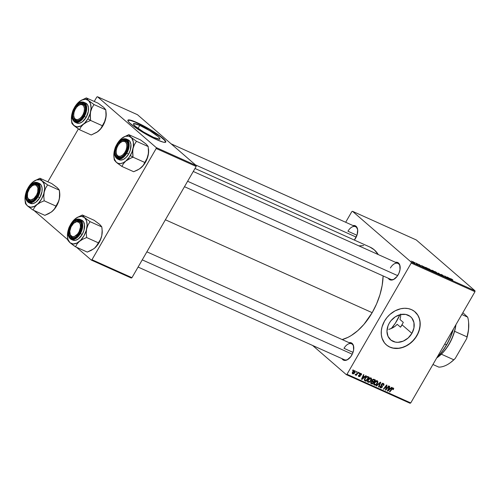 <?xml version="1.0" encoding="UTF-8"?>
<svg xmlns="http://www.w3.org/2000/svg" width="500" height="500" viewBox="0 0 500 500"><rect width="100%" height="100%" fill="white"/><g stroke="black" fill="none" stroke-linecap="round" stroke-linejoin="round"><path stroke-width="0.75" d="M411.912 333.356A15.275 12.231 -49.1 0 1 390.588 339.819A15.275 12.231 -49.1 0 1 389.263 323.181L390.95 320.725L395.369 316.762L400.581 314.556L405.794 314.431L410.213 316.419L411.906 318.119L413.938 322.606L413.944 327.956L411.912 333.356L408.156 337.981L403.244 341.131L397.931 342.319L395.375 342.106L390.956 340.125L388.006 336.331L386.969 331.319L388 325.838L389.263 323.181A15.275 12.231 -49.1 0 1 410.581 316.725A15.275 12.231 -49.1 0 1 411.912 333.356L402.144 324.9L411.912 333.356M400.513 327.194L402.144 324.9L400.513 327.194L397.2 324.331L395.131 326.287L397.2 324.331L400.513 327.194A43.725 25.469 114.2 0 0 401.944 324.812L400.513 327.194M392.731 327.837L395.131 326.287L390.125 328.956L392.731 327.837M388.762 329.356L390.125 328.956L388.762 329.356M387.062 329.7L387.381 329.65L387.062 329.7M386.344 344.856A21.862 17.506 130.9 0 0 416.794 335.55L416.925 335.669A21.862 17.506 -49.1 0 1 386.406 344.913A21.862 17.506 -49.1 0 1 384.506 321.1L382.062 326.856L381.319 330.8L381.319 334.65L382.069 338.256L384.513 342.919L386.938 345.35L389.894 347.131L393.263 348.194L396.919 348.488L400.725 348.019L406.381 345.906L409.913 343.644L414.506 339.181L416.925 335.669L418.725 331.869L419.831 327.938L420.112 322.119L419.369 318.512L417.9 315.287L414.494 311.419L411.538 309.637L408.169 308.575L404.513 308.281L400.712 308.75L395.056 310.863L389.881 314.481L386.931 317.587L384.506 321.1A21.862 17.506 -49.1 0 1 415.025 311.856A21.862 17.506 -49.1 0 1 416.925 335.669L416.794 335.55A21.862 17.506 130.9 0 0 414.956 311.8M353.025 225.569A9.475 5.519 114.2 0 1 357.694 230.006A9.475 5.519 114.2 0 1 355.669 238.125A9.475 5.519 114.2 0 1 354.344 240.062L357.137 234.737L357.663 229.725L356.069 226.287L355.144 225.719L352.894 225.594M395.469 262.306A9.475 5.519 114.2 0 1 400.138 266.75A9.475 5.519 114.2 0 1 398.113 274.869A9.475 5.519 114.2 0 1 394.719 278.8A9.475 5.519 114.2 0 1 388.3 278.263L390.056 279.844L391.131 280.081L393.537 279.525L397.113 276.381L398.944 273.212L399.994 269.731L399.794 265.069L398.512 263.031L396.512 262.225L395.337 262.337M349.075 342.669A9.475 5.519 114.2 0 1 353.738 347.106A9.475 5.519 114.2 0 1 351.719 355.225A9.475 5.519 114.2 0 1 348.325 359.162A9.475 5.519 114.2 0 1 341.906 358.619L343.663 360.206L345.913 360.331L347.144 359.881L350.719 356.737L352.55 353.569L353.6 350.087L353.4 345.431L352.863 344.269L351.188 342.819L348.944 342.694M344.006 348.325L353.013 352.375L344.006 348.325A8.744 5.094 114.2 0 1 351.55 343.781A8.744 5.094 114.2 0 1 353.762 347.406A8.744 5.094 -65.8 0 0 349.906 343.525A8.744 5.094 -65.8 0 0 344.006 348.325M348.562 358.975A8.744 5.094 114.2 0 1 344.381 359.731L138.088 267.056M394.956 278.619A8.744 5.094 114.2 0 1 390.775 279.375M347.956 231.225L356.962 235.275L347.956 231.225A8.744 5.094 114.2 0 1 355.5 226.681A8.744 5.094 114.2 0 1 357.719 230.306A8.744 5.094 -65.8 0 0 353.862 226.425A8.744 5.094 -65.8 0 0 347.956 231.225M165.387 219.775L372.175 312.675A50.281 29.288 -65.8 0 0 383.119 275.931L382.169 285.4L379.969 294.675L376.594 303.888L372.175 312.675L165.387 219.775M369.981 247.087L374.294 249.844L378.306 254.6A50.281 29.288 -65.8 0 0 370.006 247.1L195.006 168.481M139.775 125.4L138.05 128.394L139.775 125.4L149.812 130.75L158.019 136.475L159.806 138.381L159.594 139.219L153.613 137.375A15.275 2.138 -150 0 1 139.744 129.569A15.275 2.138 -150 0 1 133.469 123.75A15.275 2.138 -150 0 1 139.775 125.4A15.275 2.138 -150 0 1 153.65 133.206A15.275 2.138 -150 0 1 159.919 139.025A15.275 2.138 -150 0 1 153.613 137.375L143.575 132.025L135.369 126.3L133.581 124.394L133.794 123.556L139.775 125.4M165.675 142.181A21.862 3.056 30 0 0 156.263 133.731A21.862 3.056 30 0 0 136.794 122.819L136.938 122.569A21.862 3.056 -150 0 1 156.794 133.737A21.862 3.056 -150 0 1 165.769 142.069A21.862 3.056 -150 0 1 156.738 139.706L146.062 134.219L137.213 128.756L129.738 123.05L128.075 121.131L128.025 120.069L131.488 120.431L138.575 123.319L147.613 128.056L156.469 133.519L163.05 138.419L165.225 140.594L165.819 141.956L165.3 142.35L163.212 142.131L156.738 139.706A21.862 3.056 -150 0 1 136.888 128.537A21.862 3.056 -150 0 1 127.906 120.206A21.862 3.056 -150 0 1 136.938 122.569L136.794 122.819A21.862 3.056 30 0 0 127.856 120.344M346.306 374.631L410.062 403.269L410.75 402.931L346.994 374.288L411.213 263.062L474.969 291.706L410.75 402.931L474.969 291.706L475 290.794L416.256 239.938L352.5 211.3L411.244 262.15L475 290.794L416.256 239.938L352.5 211.3L351.806 211.637L345.675 222.262L351.806 211.637L352.5 211.3L411.244 262.15L411.213 263.062L411.244 262.15L475 290.794L474.969 291.706L411.213 263.062L346.994 374.288L410.75 402.931L410.062 403.269L346.306 374.631L346.994 374.288L346.306 374.631L312.606 345.456L346.306 374.631M428.694 269.3L428.263 268.663L429.475 269.113L431.8 270.981L429.119 269.644L431.812 270.963L429 268.881C428.056 268.519 427.95 268.663 428.694 269.3C427.95 268.663 428.056 268.519 429 268.881M424.031 266.919L424.844 267.987L424.363 267.769L421.531 265.538L424.031 266.919L421.531 265.538L424.363 267.769L424.844 267.987L424.031 266.919M451.331 278.913L452.794 279.869L451.331 279.075L452.675 280.487L450.869 278.788L452.281 280.312L451.575 279.131L452.619 279.7L451.056 279.056M440.85 274.488L442.469 275.019L443.312 275.631L441.219 274.644L444.05 276.556L441.825 275.406L443.612 276.25L440.962 274.581L443.312 275.631L440.85 274.488L441.356 274.431M438.975 274.337L438.319 273.075L441.706 275.562L438.837 273.45L439.4 274.525L438.975 274.337L439.4 274.525L438.837 273.45L441.706 275.562L438.319 273.075L438.975 274.337M438.088 273.806L435.288 271.7C434.344 271.344 434.237 271.488 434.981 272.125L434.55 271.488L435.931 272.025L438.056 273.819L435.075 272.206L438.1 273.788M411.262 261.062L411.662 261.244L411.262 261.062M431.587 270.35L433.469 270.9L435.144 272.613L432.756 271.375L431.587 270.35L435.144 272.613L433.469 270.9L431.956 270.219M449.913 278.55L450.725 279.613L450.25 279.4L447.419 277.169L449.913 278.55L447.419 277.169L450.25 279.4L450.725 279.613L449.913 278.55M447.638 277.85L447.031 276.988L448.694 278.7L445.238 276.331L446.269 277.613L444.6 275.9L448.062 278.269L444.6 275.9L446.269 277.613L445.238 276.331L448.694 278.7L447.031 276.988L447.638 277.85M418.994 264.381L420.962 265.938L418.556 264.387M425.513 267.35L425.337 267.656L425.513 267.35L427.188 268.075L428.856 269.788L425.469 267.794L425.15 267.337L425.513 267.35L425.65 267.956L428.856 269.788L427.188 268.075L425.513 267.35L425.65 267.956M412.669 261.975L412.319 261.469L413.3 261.85L414.875 263.156L412.969 262.213L414.288 262.994L414.462 262.625L412.856 261.625L412.669 261.975L412.856 261.625M414.9 262.694L415.3 262.875L414.9 262.694M416.644 263.619L417.788 264.556L416.556 263.988L416.925 264L416.644 263.619L416.556 263.988L417.788 264.556L416.575 263.306L416.175 263.131L416.7 263.962M417.55 263.888L417.95 264.069L417.55 263.888M359.281 372.725L358.831 373.306L359.231 373.488L359.675 372.9L359.281 372.725L358.831 373.306L359.231 373.488L359.675 372.9L359.281 372.725M356.631 371.531L356.175 372.119L356.581 372.3L357.019 371.712L356.631 371.531L356.175 372.119L356.581 372.3L357.019 371.712L356.631 371.531M371.031 377.931L369.719 378.006L368.35 379.1L367.488 380.819L367.825 382.094L369.219 382.281L370.913 380.913L371.662 379.075L371.031 377.931C369.75 377.738 368.713 378.338 367.919 379.731L368.1 382.269L369.6 382.113L371.238 380.406L371.294 378.1M365.831 375.669L364.681 376.65L363.338 376.05L363.9 374.8L363.5 374.625L361.494 379.231L361.975 379.444L366.256 375.863L365.831 375.669L364.681 376.65L363.169 376.2L363.9 374.8L363.5 374.625L361.494 379.231L361.975 379.444L366.256 375.863L365.831 375.669M373.925 379.306L372.9 379.369L372.131 380.05L372.013 381.269L370.725 382.425L370.931 383.425L372.275 384.075L375.444 379.988L373.925 379.306L372.05 380.175L372.013 381.269L370.875 382.106L370.825 383.331L372.275 384.075L375.444 379.988L373.925 379.306M380.288 382.163L376.112 385.794L376.531 385.988L380.112 382.875L378.444 386.844L378.844 387.025L380.788 382.388L380.288 382.163L376.112 385.794L376.531 385.988L380.112 382.875L378.444 386.844L378.844 387.025L380.788 382.388L380.288 382.163M393.044 388.469L392.531 388.019L393.044 388.469L392.887 389.544L393.319 389.663L393.006 389.387L393.319 389.663L393.744 388.319L392.475 388.05L389.412 391.769L389.812 391.95L392.625 388.481L393.194 388.581L392.887 389.544L393.319 389.663L393.363 387.969L391.731 388.775L392.056 389.056L393.15 388.531L392.544 388.013M388.6 385.9L385.931 389.369L386.981 385.169L386.569 384.988L383.406 389.069L383.8 389.25L386.475 385.775L385.412 389.975L385.825 390.156L389 386.075L388.6 385.9L385.931 389.369L386.981 385.169L386.569 384.988L383.406 389.069L383.8 389.25L386.475 385.775L385.412 389.975L385.825 390.156L389 386.075L388.6 385.9M391.719 387.3L390.562 388.281L389.219 387.681L389.781 386.431L389.387 386.25L387.381 390.856L387.863 391.075L392.144 387.488L391.719 387.3L390.562 388.281L389.05 387.831L389.781 386.431L389.387 386.25L387.381 390.856L387.863 391.075L392.144 387.488L391.719 387.3M380.825 387.344L380.619 386.119L380.2 385.988L380.519 387.844L380.025 387.419L380.519 387.844L382.25 387.163L381.906 386.869L382.25 387.163L382.356 386.006L381.213 385.019L382.356 386.006L381.244 384.769L382.062 385.475L381.35 384.45L381.756 384.8L381.556 384.094L383.069 383.981L382.425 383.425L383.706 385.494L383.387 383.488L382.35 383.45L381.631 383.981L381.219 385.181L381.838 387.013L380.694 387.269L380.619 386.119L380.2 385.988L379.906 386.881L380.312 387.731L381.206 387.95L382.425 386.719L381.875 384.369L383.169 384.031L383.556 384.619L383.281 385.369L383.706 385.494L384.062 384.288L383.625 383.612L381.463 384.237L381.838 387.013L380.825 387.344L379.938 386.619M377.319 380.756L376.006 380.831L374.637 381.925L373.775 383.638L374.113 384.919L375.506 385.106L377.2 383.738L377.944 381.994L377.319 380.756C376.037 380.562 375 381.163 374.206 382.556L374.387 385.094L375.887 384.938L377.525 383.231L377.581 380.925M359.144 376.244L358.556 375.262L358.894 376.631L358.462 376.25L358.894 376.631L360.244 376.094L360.106 374.869L359.438 374.288L360.106 374.869L359.656 373.806L360.781 373.825L360.262 373.375L361.312 374.994L360.975 374.706L361.312 374.994L361.575 374.219L361.206 373.537L360.25 373.381L359.569 373.944L359.675 376.15L359.044 376.188L358.981 375.381L358.506 375.363L358.656 376.488L359.831 376.544L360.394 375.656L360.05 373.981L360.913 373.906L360.887 374.875L361.344 374.938L361.025 373.438L359.569 373.944L359.806 375.988L359.144 376.244L358.406 375.637M368.031 376.656L366.594 376.656L365.256 377.731L364.331 379.562L364.644 380.594L365.988 381.25L369.156 377.163L367.369 376.488L364.762 378.444L364.594 380.55L365.988 381.25L369.156 377.163L368.031 376.656M354.894 370.681L353.837 370.769L352.738 371.769L352.231 372.844L352.581 373.787L353.356 373.906L354.356 373.319L355.375 371.388L354.894 370.681L352.531 372.094L352.681 373.837L355.094 372.369L355.1 370.812M358.144 372.212L356.519 374.169L355.513 374.338L355.206 374.963L356.325 374.575L355.844 375.188L356.244 375.369L358.544 372.394L358.144 372.212L357.212 373.394L355.069 374.769L356.325 374.575L355.844 375.188L356.244 375.369L358.544 372.394L358.144 372.212M352.994 369.9L352.544 370.487L352.944 370.662L353.387 370.075L352.994 369.9L352.544 370.487L352.944 370.662L353.387 370.075L352.994 369.9M403.3 322.362L399.994 319.5L400.619 316.781L399.994 319.5L403.3 322.362A43.725 25.469 114.2 0 1 401.944 324.812L403.3 322.362M400.719 314.012L400.619 316.781L400.719 314.012M91.281 260.062L131.263 278.025L131.956 277.681L91.975 259.719L156.188 148.494L196.169 166.456L131.956 277.681L196.169 166.456L196.2 165.544L137.456 114.694L97.475 96.731L156.219 147.581L196.2 165.544L137.456 114.694L97.475 96.731L96.781 97.069L94.244 101.463L96.781 97.069L97.475 96.731L156.219 147.581L156.188 148.494L156.219 147.581L196.2 165.544L196.169 166.456L156.188 148.494L91.975 259.719L131.956 277.681L131.263 278.025L91.281 260.062L91.975 259.719L91.281 260.062L76.431 247.206L91.281 260.062M33.988 210.463L67.794 239.731L33.988 210.463M47.85 181.819L78.381 128.944L47.85 181.819M165.675 142.206L164.525 140.2L160.662 136.856L149.325 129.381L135.25 122.144L130.319 120.394L127.881 120.319M342.169 339.562A50.281 29.288 -65.8 0 0 372.175 312.675L363.969 324.344L357.75 330.675L351.213 335.556L347.9 337.388L342.169 339.562M358.888 245.875L363.688 245.588M400.156 267.044A8.744 5.094 -65.8 0 0 396.306 263.169A8.744 5.094 -65.8 0 0 390.4 267.969A8.744 5.094 114.2 0 1 397.944 263.419A8.744 5.094 114.2 0 1 400.156 267.05M386.806 345.238L389.762 347.019L393.131 348.075L398.681 348.237L402.5 347.381L406.25 345.794L409.781 343.531L412.956 340.681L415.656 337.356L417.775 333.681L419.237 329.8L419.981 325.856L419.981 322.006L419.231 318.4L417.769 315.169L415.65 312.444M385.444 389.831L385.825 390.156L385.444 389.831M386.163 385.506L386.475 385.775L386.163 385.506M385.337 386.575L385.669 386.863L385.337 386.575M383.481 388.969L383.8 389.25L383.481 388.969M385.938 387.706L386.319 388.038L385.938 387.706M385.619 389.094L385.931 389.369L385.619 389.094M387.444 390.712L387.863 391.075L387.444 390.712M388.894 387.394L389.219 387.681L388.894 387.394M390.056 388.694L387.95 390.513L387.65 390.25L387.95 390.513L388.481 389.375L388.15 389.087L388.481 389.375L388.981 388.212L388.656 387.931L390.056 388.694L388.8 387.606L390.056 388.694L387.95 390.513L388.981 388.212L390.056 388.694M389.812 391.95L392.056 389.056L391.731 388.775L389.412 391.769L389.812 391.95M383.744 383.706L383.387 383.488M383.069 383.981L383.556 384.681M382.663 383.756L382.744 383.144M378.494 386.725L378.844 387.025L378.494 386.725M379.794 382.594L380.112 382.875L379.794 382.594M378.95 383.325L379.281 383.619L378.95 383.325M376.213 385.706L376.531 385.988L376.213 385.706M377.194 382.944L377.525 383.231L377.194 382.944M375.481 384.588L375.887 384.938L375.481 384.588M373.919 384.688L374.387 385.094L373.919 384.688M373.413 384.05L374.188 383.963M377.144 383.031L375.775 384.462L374.363 384.281L374.237 382.494L374.569 382.781L376.994 381.256L376.362 380.706L377.375 381.662L377.275 382.788L375.988 384.338L374.694 384.588L374.569 382.781L375.625 381.581L376.994 381.256L377.144 383.031M371.081 382.769L372.275 384.075L370.65 382.794L371.081 382.769M370.694 383.106L371.306 383.638L370.694 383.106M370.825 383.331L371.306 383.638M371.575 383.113L370.956 381.981L371.281 382.262L371.85 381.75L371.494 381.438L373.231 382.144L372.25 383.419L371.575 383.113L371.281 382.262L371.85 381.75L373.231 382.144L371.912 381L373.231 382.144L372.25 383.419L370.712 382.456M372.769 381.287L372.113 380.081L372.438 380.363L373.537 379.8L372.987 379.325L374.675 380.281L373.606 381.662L372.769 381.287L372.438 380.363L373.537 379.8L374.675 380.281L373.438 379.219L374.675 380.281L373.606 381.662L371.881 380.6M360.781 373.825L360.288 373.369M361.556 379.081L361.975 379.444L361.556 379.081M363.006 375.763L363.338 376.05L363.006 375.763M364.169 377.069L362.069 378.881L361.763 378.619L362.069 378.881L362.594 377.75L362.269 377.463L362.594 377.75L363.094 376.587L362.769 376.306L364.169 377.069L362.912 375.981L364.169 377.069L362.069 378.881L363.094 376.587L364.169 377.069M364.8 379.931L365.988 381.25L364.319 379.95L364.8 379.931M364.4 380.269L365.044 380.825L364.4 380.269M364.594 380.55L365.044 380.825M368.387 377.463L365.962 380.594L364.338 379.519L364.938 380.037L364.812 378.363L365.144 378.644C365.863 377.35 366.775 376.875 367.881 377.231L367.05 376.512L368.387 377.463L367.262 376.488L368.387 377.463L365.962 380.594L365.387 380.337L364.837 379.363L365.944 377.631L367.094 377.044L368.387 377.463M370.906 380.119L371.238 380.406L370.906 380.119M369.2 381.763L369.6 382.113L369.2 381.763M367.631 381.863L368.1 382.269L367.631 381.863M367.125 381.225L367.9 381.138M368.406 381.763L367.95 379.675L368.281 379.956L369.338 378.756L370.706 378.431L370.075 377.881L370.9 378.556L370.988 379.963L369.7 381.512L368.406 381.763L368.281 379.956L370.706 378.431L370.856 380.213L369.487 381.637L368.406 381.763L367.463 380.988M370.706 378.431L370.112 377.875M354.656 371.075L354.519 372.494L352.925 373.45L352.925 372.275L354.031 371.15L354.781 371.156L355.094 372.369L354.762 372.081L352.825 373.381L352.594 371.987L352.925 372.275L354.656 371.075L354.162 370.65L354.762 371.144L354.181 370.644M352.331 373.537L352.681 373.837L352.331 373.537M352.231 372.85L352.75 373.3M356.256 372.019L356.581 372.3L356.256 372.019M355.919 375.087L356.244 375.369L355.919 375.087M358.906 373.206L359.231 373.488L358.906 373.206M352.619 370.387L352.944 370.662L352.619 370.387M374.694 384.588L373.75 383.812M376.994 381.256L376.4 380.694M365.387 380.337L364.938 380.037M352.925 373.45L352.231 372.869M432.825 271.262L434.55 272.231L432.819 271.219M431.987 270.538L433.831 271.5L433.269 270.919L433.781 271.588L432.156 270.425M435.288 271.7L435.288 271.7C434.344 271.344 434.237 271.488 434.981 272.125M437.506 273.681L437.181 272.962L437.5 273.681L435.344 272.419L435.531 271.925L437.181 272.962L435.325 271.837L434.988 271.844L435.4 272.325L435.531 271.925M438.619 273.65L438.819 273.3L438.619 273.65M441.219 274.644L441.6 274.65M442.944 275.663L442.256 275.387L443.188 276.131L441.625 275.238L443.45 276.356L443.894 276.3L442.944 275.663M443.45 276.356L443.894 276.3M443.512 276.137L443.188 276.131M449.988 278.725L450.175 278.406L449.988 278.725M449.969 278.688L450.244 279.394L448.844 278.294L449.969 278.688L448.894 278.206L450.288 279.312L449.969 278.688M424.1 267.1L424.288 266.775L424.1 267.1M424.081 267.056L424.356 267.762L422.962 266.663L424.081 267.056L423.013 266.575L424.406 267.681L424.081 267.056M426.056 268.144L428.263 269.413L426.981 268.1L428.212 269.5L426.056 268.144C425.356 267.544 425.494 267.456 426.475 267.869L425.644 267.594L426.056 268.144C425.356 267.544 425.494 267.456 426.475 267.869M431.219 270.863L430.894 270.138L431.213 270.856L429.056 269.594L429.244 269.1L430.894 270.138L428.981 268.994L429.113 269.5L429.244 269.1M414.288 262.994L414.462 262.625M414.094 262.475L414.062 262.887L413.013 262.244L413.062 261.806L414.45 262.875L413.062 261.806M413.062 262.15L414.1 262.819M435.4 272.325L437.6 273.512M429.113 269.5L431.325 270.675M446.469 344.812L446.675 344.775A42.994 25.044 -65.8 0 0 453.475 328.938L450.456 337.256L446.675 344.775L442.15 351.637L436.75 357.9A42.994 25.044 -65.8 0 0 446.675 344.775L446.469 344.812A43.725 25.469 -65.8 0 0 453.131 329.525A43.725 25.469 114.2 0 1 446.469 344.812L444.75 344.044L446.469 344.812A43.725 25.469 114.2 0 1 436.919 357.612A43.725 25.469 -65.8 0 0 446.469 344.812M396.994 320.531A32.794 19.1 114.2 0 1 391.325 328.5L395.331 323.225L399.913 314.719A32.794 19.1 114.2 0 1 396.994 320.531M132.725 150.625L133.05 148.481A14.669 8.544 114.2 0 1 130.312 155.538L133.019 157.188L132.637 152.8L133.05 148.481L134.4 144.613L136.444 141.287L148.212 146.575L148.506 153.131L146.831 159.15L144.781 162.469L133.019 157.188L132.725 150.625M116.194 152.831A8.744 5.094 -65.8 0 0 122.644 156.281A8.744 5.094 114.2 0 1 118.462 157.037A8.744 5.094 114.2 0 1 116.194 152.831A8.744 5.094 -65.8 0 0 116.219 153.131A8.744 5.094 -65.8 0 0 122.644 156.281A8.744 5.094 114.2 0 1 118.462 157.037A8.744 5.094 114.2 0 1 116.194 152.831M117.219 145.106L117.95 145.55L117.219 145.106L118.212 143.594L121.788 140.45L124.2 139.894L126.194 140.694L127.481 142.738L127.856 145.7L127.263 149.144L125.794 152.531A9.475 5.519 114.2 0 1 122.406 156.469A9.475 5.519 114.2 0 1 115.756 155.488A9.475 5.519 114.2 0 1 117.219 145.106A9.475 5.519 114.2 0 1 123.731 139.894A9.475 5.519 114.2 0 1 127.819 144.412A9.475 5.519 114.2 0 1 125.794 152.531L123.675 155.356L121.225 157.188L118.812 157.744L116.819 156.944L115.531 154.9L115.156 151.938L115.75 148.494L117.219 145.106M119.325 159.819L120.562 160.087L123.344 159.45L126.169 157.338L128.619 154.075L126.781 153.25L129.119 146.062L126.312 138.994A10.931 6.369 114.2 0 1 126.781 153.25L128.619 154.075A10.931 6.369 -65.8 0 0 128.144 139.819L126.312 138.994C122.894 137.975 119.694 139.856 116.7 144.631L116.756 144.706C118.938 140.219 122.256 138.588 126.7 139.819C129.131 144.544 128.988 148.912 126.256 152.931L126.781 153.25A10.931 6.369 114.2 0 1 117.35 158.938L123.038 157.662L126.781 153.25L126.256 152.931L128.344 147.238L128.469 143.625L127.531 140.794L126.7 139.819L124.488 138.931L123.188 139.05L120.444 140.4L117.856 143.031L115.125 148.463L114.544 154.012L115.481 156.844L117.338 158.444L119.825 158.588L123.906 156.062L126.256 152.931C124.075 157.419 120.756 159.05 116.312 157.819C113.881 153.094 114.025 148.725 116.756 144.706L116.7 144.631C113.394 151.369 113.606 156.137 117.35 158.938L119.188 159.762A10.931 6.369 -65.8 0 0 128.619 154.075L130.312 150.162L130.919 144.375L129.944 141.431L128.012 139.762M145.125 143.369L140.538 139.931L128.775 134.65L140.538 139.931L146.056 144.012L148.212 146.575L148.506 153.131L147.613 157.281L143.312 165.25L140.919 167.856A14.669 8.544 -65.8 0 0 148.181 155.275A14.669 8.544 -65.8 0 0 148.575 149.762L148.181 155.275L146.331 160.644L143.331 165.394L139.362 169L133.688 171.725L121.925 166.444L123.394 163.663L125.787 161.056L129.106 158.894L133.019 157.188L144.781 162.469L143.312 165.25L140.169 168.438A14.669 8.544 -65.8 0 0 140.188 168.425A14.669 8.544 -65.8 0 0 140.919 167.856L137.6 170.019L133.688 171.725L121.925 166.444L123.394 163.663L125.787 161.056L123.231 162.75L120.7 163.556L118.375 163.425L116.406 162.369L117.531 163.287L121.925 166.444L116.406 162.369L114.419 159.206L113.863 156.269L113.975 152.881L115.375 147.487M113.894 156.613L114.256 159.8L116.406 162.369A14.669 8.544 114.2 0 1 113.894 156.613A14.669 8.544 114.2 0 1 114.288 151.1A14.669 8.544 114.2 0 1 115.237 147.838M146.862 144.869L148.212 146.575L136.444 141.287L130.931 137.213L128.775 134.65L122.294 137.931A14.669 8.544 114.2 0 1 130.931 137.213L128.775 134.65L123.131 137.363M121.55 138.519L125.388 136.312L128.963 136.156L131.731 138.069L133.275 141.775L133.356 146.694L131.962 152.088L129.306 157.131L125.787 161.056A14.669 8.544 114.2 0 1 116.406 162.369L114.488 160.287L113.987 157.6M121.556 138.512L121.544 138.519A14.669 8.544 114.2 0 0 116.613 144.787L119.131 140.981L121.538 138.531A14.669 8.544 114.2 0 1 122.275 137.95L122.3 137.931M120.975 142.181A8.744 5.094 114.2 0 1 125.631 141.088A8.744 5.094 114.2 0 1 127.844 144.713A8.744 5.094 -65.8 0 0 120.975 142.181A8.744 5.094 114.2 0 1 125.631 141.088A8.744 5.094 114.2 0 1 127.844 144.713A8.744 5.094 -65.8 0 0 121.219 142L120.744 142.35A8.019 4.669 114.2 0 1 126.494 143.488A8.019 4.669 114.2 0 1 124.644 152.75L125.35 153.262L124.644 152.75L122.731 154.919L120.638 156.163L118.669 156.287L117.137 155.275L116.269 153.275L116.2 150.606L116.938 147.656L118.369 144.887A8.019 4.669 114.2 0 1 120.744 142.35M114.862 149.062L113.963 153.206M131.019 157.988L133.019 157.188L130.312 155.538A14.669 8.544 114.2 0 1 125.787 161.056L131.019 157.988M130.931 137.213A14.669 8.544 114.2 0 1 133.05 148.481L134.4 144.613L136.444 141.287L130.931 137.213M148.575 149.762L148.481 148.769M187.619 181.269L397.644 275.625L187.619 181.269M118.369 144.887L120.281 142.719L122.375 141.475L124.344 141.35L125.875 142.363L126.744 144.356L126.812 147.031L126.075 149.981L124.644 152.75A8.019 4.669 114.2 0 1 116.163 152.55A8.019 4.669 114.2 0 1 118.369 144.887M78.537 105.444A8.744 5.094 114.2 0 1 83.188 104.344A8.744 5.094 114.2 0 1 85.4 107.975A8.744 5.094 -65.8 0 0 78.537 105.444A8.744 5.094 114.2 0 1 83.188 104.344A8.744 5.094 114.2 0 1 85.4 107.975A8.744 5.094 -65.8 0 0 78.775 105.262L78.306 105.606A8.019 4.669 114.2 0 1 83.781 106.15A8.019 4.669 114.2 0 1 83.138 114.388L83.9 114.769L83.138 114.388L84.175 111.456L84.431 108.625L83.869 106.312L82.575 104.881L80.75 104.544L78.669 105.356L76.644 107.188L74.994 109.769A8.019 4.669 114.2 0 1 78.306 105.606M195.438 164.881L356.213 237.106L195.438 164.881M80.206 119.544A8.744 5.094 114.2 0 1 76.019 120.3A8.744 5.094 114.2 0 1 73.756 116.088A8.744 5.094 -65.8 0 0 73.775 116.388A8.744 5.094 -65.8 0 0 80.206 119.544A8.744 5.094 114.2 0 1 76.019 120.3A8.744 5.094 114.2 0 1 73.756 116.088A8.744 5.094 -65.8 0 0 80.206 119.544M74.994 109.769L73.956 112.7L73.7 115.531L74.262 117.844L75.55 119.275L77.375 119.612L79.463 118.8L81.481 116.969L83.138 114.388A8.019 4.669 114.2 0 1 77.481 119.594A8.019 4.669 114.2 0 1 73.725 115.806A8.019 4.669 114.2 0 1 74.994 109.769M90.281 113.888L90.606 111.737A14.669 8.544 114.2 0 1 87.869 118.8L90.581 120.444L90.2 116.062L90.606 111.737L91.956 107.869L94.006 104.55L105.769 109.831L106.062 116.394L104.388 122.406L102.344 125.731L90.581 120.444L90.281 113.888M74.775 108.362L75.506 108.812L74.775 108.362L75.775 106.85L79.35 103.706L81.756 103.15L83.756 103.956L85.037 105.994L85.412 108.963L84.825 112.4L83.356 115.794A9.475 5.519 114.2 0 1 79.963 119.725A9.475 5.519 114.2 0 1 73.319 118.744A9.475 5.519 114.2 0 1 74.775 108.362A9.475 5.519 114.2 0 1 81.287 103.156A9.475 5.519 114.2 0 1 85.381 107.669A9.475 5.519 114.2 0 1 83.356 115.794L81.231 118.619L78.781 120.45L76.375 121.006L74.375 120.2L73.088 118.162L72.713 115.194L73.306 111.756L74.775 108.362M76.881 123.081L79.475 123.225L82.338 121.819L86.175 117.338L84.338 116.506L86.675 109.325L83.869 102.256A10.931 6.369 114.2 0 1 84.338 116.506L86.175 117.338A10.931 6.369 -65.8 0 0 85.706 103.081L83.869 102.256C80.45 101.237 77.25 103.112 74.256 107.894L74.312 107.963C76.5 103.475 79.812 101.85 84.262 103.081C86.694 107.8 86.544 112.175 83.819 116.194L84.338 116.506A10.931 6.369 114.2 0 1 74.912 122.194L80.6 120.919L84.338 116.506L83.819 116.194L85.9 110.5L86.025 106.881L85.087 104.056L84.262 103.081L83.231 102.45L80.744 102.312L78 103.656L75.419 106.287L73.388 109.8L72.225 113.656L72.444 118.819L73.869 121.075L74.894 121.706L77.387 121.844L81.469 119.325L83.819 116.194C81.631 120.681 78.312 122.306 73.869 121.075C71.438 116.356 71.588 111.988 74.312 107.963L74.256 107.894C70.95 114.631 71.169 119.394 74.912 122.194L76.75 123.019A10.931 6.369 -65.8 0 0 86.175 117.338L88.35 111.406L88.475 107.638L87.5 104.694L85.569 103.019M106.131 113.006L105.738 118.537L103.888 123.906L100.894 128.656L96.919 132.256L91.244 134.987L79.481 129.7L80.956 126.919L83.35 124.319L86.662 122.15L90.581 120.444L102.344 125.731L100.869 128.506L97.725 131.7M102.688 106.625L98.1 103.194L86.337 97.906L98.1 103.194L103.619 107.269L105.769 109.831L94.006 104.55L88.488 100.475L90.475 103.631L91.056 108.225L90.144 113.55L87.869 118.8L84.581 123.175L80.787 126.006L77.062 126.869L73.963 125.625A14.669 8.544 114.2 0 1 71.45 119.875L71.812 123.062L72.463 124.131L79.481 129.7L91.244 134.987L97.719 131.706A14.669 8.544 -65.8 0 0 97.744 131.688A14.669 8.544 -65.8 0 0 98.475 131.113L97.744 131.688M71.544 120.862L72.05 123.544L73.963 125.625L71.975 122.469L71.425 119.525L71.844 114.356L72.931 110.75M79.112 101.775L79.094 101.788A14.669 8.544 114.2 0 0 74.169 108.044L77.869 102.925L81.662 100.087L85.394 99.231L88.488 100.475L86.337 97.906L79.856 101.194M106.037 112.031L106.062 116.394L105.175 120.538L100.869 128.506L98.475 131.113A14.669 8.544 -65.8 0 0 105.738 118.537A14.669 8.544 -65.8 0 0 106.131 113.025L105.769 109.831L104.419 108.125M72.419 112.325L71.844 114.356A14.669 8.544 114.2 0 1 72.8 111.1M71.45 119.875A14.669 8.544 114.2 0 1 71.844 114.356L71.519 116.469M83.35 124.319A14.669 8.544 114.2 0 1 73.963 125.625L79.481 129.7L80.956 126.919L83.35 124.319L86.662 122.15L90.581 120.444L87.869 118.8A14.669 8.544 114.2 0 1 83.35 124.319M79.106 101.781A14.669 8.544 114.2 0 1 79.831 101.206A14.669 8.544 114.2 0 1 88.488 100.475A14.669 8.544 114.2 0 1 90.606 111.737L91.956 107.869L94.006 104.55L88.488 100.475L86.337 97.906L80.688 100.619M79.944 231.869L79.181 231.488A8.019 4.669 114.2 0 1 73.531 236.694A8.019 4.669 114.2 0 1 69.769 232.906A8.019 4.669 114.2 0 1 71.037 226.869L69.775 231.256L70.306 234.944L72.463 236.688L74.456 236.444L77.531 234.062L79.181 231.488L80.45 227.1L80.294 224.475L79.35 222.569L76.8 221.644L73.675 223.256L71.037 226.869A8.019 4.669 114.2 0 1 74.35 222.706A8.019 4.669 114.2 0 1 79.831 223.25A8.019 4.669 114.2 0 1 79.181 231.488L79.944 231.869M69.8 233.188A8.744 5.094 -65.8 0 0 69.825 233.487A8.744 5.094 -65.8 0 0 76.25 236.644A8.744 5.094 114.2 0 1 72.069 237.394A8.744 5.094 114.2 0 1 69.8 233.188A8.744 5.094 -65.8 0 0 76.25 236.644A8.744 5.094 114.2 0 1 72.069 237.394A8.744 5.094 114.2 0 1 69.8 233.188M352.256 354.206L142.244 259.862L352.256 354.206M74.581 222.544A8.744 5.094 114.2 0 1 79.237 221.444A8.744 5.094 114.2 0 1 81.45 225.069A8.744 5.094 -65.8 0 0 74.581 222.544A8.744 5.094 114.2 0 1 79.237 221.444A8.744 5.094 114.2 0 1 81.45 225.069A8.744 5.094 -65.8 0 0 74.819 222.362L74.35 222.706M95.856 246.938L94.525 248.212A14.669 8.544 -65.8 0 0 99.044 242.694L98.387 242.831L96.919 245.606L94.525 248.212L91.206 250.381L87.294 252.087L75.531 246.8L77 244.019L79.394 241.419L82.713 239.25L86.625 237.544L86.244 233.156L86.656 228.837L88.006 224.969L90.05 221.65L84.531 217.569L82.381 215.006L75.881 218.306A14.669 8.544 114.2 0 1 84.531 217.569L86.525 220.731L87.106 225.319L86.188 230.65L83.912 235.9L80.631 240.275L76.838 243.106L73.106 243.969L70.013 242.725L75.531 246.8L87.294 252.087L93.769 248.806A14.669 8.544 -65.8 0 0 93.794 248.781A14.669 8.544 -65.8 0 0 94.525 248.212L99.044 242.694A14.669 8.544 -65.8 0 0 101.781 235.637L100.438 239.506L98.387 242.831L86.625 237.544L98.387 242.831L95.856 246.938M68.463 229.425L67.888 231.456A14.669 8.544 114.2 0 1 68.844 228.194M75.881 218.306A14.669 8.544 114.2 0 0 75.15 218.881L75.15 218.881A14.669 8.544 114.2 0 0 70.631 224.4L70.219 225.144A14.669 8.544 114.2 0 1 70.631 224.4L73.913 220.025L77.713 217.188L81.438 216.331L84.531 217.569A14.669 8.544 114.2 0 1 86.656 228.837A14.669 8.544 114.2 0 1 79.394 241.419L82.713 239.25L86.625 237.544L86.244 233.156L86.656 228.837L88.006 224.969L90.05 221.65L101.812 226.931L90.05 221.65L84.531 217.569L82.381 215.006L94.144 220.294L82.381 215.006L76.731 217.719M70.819 225.463A9.475 5.519 114.2 0 1 77.337 220.256A9.475 5.519 114.2 0 1 81.425 224.769A9.475 5.519 114.2 0 1 79.4 232.894L76.075 236.781L73.594 237.994L72.419 238.106L70.419 237.3L69.138 235.263L68.938 230.6L70.819 225.463L74.15 221.575L76.625 220.356L78.875 220.487L80.55 221.938L81.088 223.094L81.281 227.75L79.4 232.894A9.475 5.519 114.2 0 1 76.013 236.825A9.475 5.519 114.2 0 1 69.362 235.844A9.475 5.519 114.2 0 1 70.819 225.463L71.556 225.906L70.819 225.463M72.931 240.175L75.525 240.325L78.381 238.919L82.225 234.431A10.931 6.369 -65.8 0 1 72.794 240.119L70.956 239.294L76.644 238.019L80.388 233.606L79.862 233.294C77.675 237.781 74.362 239.406 69.919 238.175C67.487 233.456 67.631 229.081 70.356 225.062L68.731 228.819L68.15 234.375L69.088 237.2L69.919 238.175L70.944 238.806L73.431 238.944L77.513 236.419L80.787 231.456L81.95 227.6L81.731 222.438L80.306 220.181L79.281 219.55L76.794 219.412L74.044 220.756L70.356 225.062C72.544 220.575 75.862 218.95 80.306 220.181C82.737 224.9 82.587 229.269 79.862 233.294L80.388 233.606A10.931 6.369 114.2 0 1 70.956 239.294C67.213 236.494 66.994 231.725 70.306 224.988C73.294 220.212 76.5 218.337 79.912 219.35A10.931 6.369 114.2 0 1 80.388 233.606L82.225 234.431L80.388 233.606L82.719 226.425L79.912 219.35L81.75 220.175A10.931 6.369 -65.8 0 1 82.225 234.431L83.919 230.519L84.525 224.737L83.544 221.794L81.613 220.119M67.894 231.45L68.975 227.85M67.588 237.956L68.094 240.644L70.013 242.725A14.669 8.544 114.2 0 1 67.494 236.969L67.856 240.162L70.013 242.725L68.025 239.569L67.469 236.625L67.888 231.456L67.569 233.569M98.731 223.725L94.144 220.294L99.663 224.369L101.812 226.931L102.194 231.319L101.781 235.637L99.938 241.006L99.044 242.694L98.387 242.831L100.438 239.506L101.781 235.637A14.669 8.544 -65.8 0 0 102.175 230.119L101.781 235.637L102.175 230.106M102.081 229.131L101.812 226.931L100.469 225.225M67.494 236.969A14.669 8.544 114.2 0 1 67.888 231.456M73.938 245.706L75.531 246.8L77 244.019L79.394 241.419A14.669 8.544 114.2 0 1 70.013 242.725L73.938 245.706M36.513 196.881L35.806 196.369A8.019 4.669 114.2 0 1 27.325 196.169A8.019 4.669 114.2 0 1 29.531 188.506L32.487 185.581L34.562 184.887L36.344 185.338L37.906 187.975L37.706 192.119L36.6 195.031L33.894 198.538L30.781 199.988L28.3 198.894L27.431 196.894L27.631 192.756L29.531 188.506A8.019 4.669 114.2 0 1 31.906 185.969A8.019 4.669 114.2 0 1 37.663 187.106A8.019 4.669 114.2 0 1 35.806 196.369L36.513 196.881M27.356 196.45A8.744 5.094 -65.8 0 0 27.381 196.75A8.744 5.094 -65.8 0 0 33.806 199.9A8.744 5.094 114.2 0 1 29.625 200.656A8.744 5.094 114.2 0 1 27.356 196.45A8.744 5.094 -65.8 0 0 33.806 199.9A8.744 5.094 114.2 0 1 29.625 200.656A8.744 5.094 114.2 0 1 27.356 196.45M32.144 185.8A8.744 5.094 114.2 0 1 36.794 184.7A8.744 5.094 114.2 0 1 39.006 188.331A8.744 5.094 -65.8 0 0 32.144 185.8A8.744 5.094 114.2 0 1 36.794 184.7A8.744 5.094 114.2 0 1 39.006 188.331A8.744 5.094 -65.8 0 0 32.381 185.619L31.906 185.969M56.294 186.988L51.706 183.55L39.938 178.269L51.706 183.55L57.219 187.625L59.375 190.194L59.669 196.75L58.781 200.9L54.475 208.869L52.081 211.475A14.669 8.544 -65.8 0 0 56.6 205.956L55.95 206.088L54.475 208.869L52.081 211.475L48.762 213.637L44.85 215.344L33.087 210.062L34.562 207.281L36.95 204.675L40.269 202.506L44.181 200.8L43.8 196.419L44.212 192.1L45.562 188.225L47.606 184.906L42.094 180.831L39.938 178.269L33.438 181.569A14.669 8.544 114.2 0 1 42.094 180.831L44.081 183.988L44.662 188.581L43.744 193.906L41.475 199.156L38.188 203.531L34.394 206.369L30.663 207.225L27.569 205.981L33.087 210.062L44.85 215.344L51.325 212.062A14.669 8.544 -65.8 0 0 51.35 212.044A14.669 8.544 -65.8 0 0 52.081 211.475L51.331 212.056M26.025 192.681L25.45 194.719A14.669 8.544 114.2 0 1 26.406 191.456M34.294 180.981L39.938 178.269L42.094 180.831A14.669 8.544 114.2 0 1 44.212 192.1A14.669 8.544 114.2 0 1 36.95 204.675L40.269 202.506L44.181 200.8L55.95 206.088L44.181 200.8L43.8 196.419L44.212 192.1L45.562 188.225L47.606 184.906L59.375 190.194L47.606 184.906L40.125 179.769L36.55 179.931L32.706 182.138A14.669 8.544 114.2 0 0 28.188 187.656L27.775 188.406A14.669 8.544 114.2 0 1 28.188 187.656L32.706 182.144M28.381 188.725A9.475 5.519 114.2 0 1 34.894 183.512A9.475 5.519 114.2 0 1 38.981 188.031A9.475 5.519 114.2 0 1 36.962 196.15L33.631 200.037L31.156 201.256L28.906 201.131L27.231 199.681L26.694 198.519L26.5 193.863L28.381 188.725L30.5 185.894L34.188 183.619L36.431 183.744L37.362 184.312L38.644 186.35L38.844 191.012L36.962 196.15A9.475 5.519 114.2 0 1 33.569 200.081A9.475 5.519 114.2 0 1 26.925 199.1A9.475 5.519 114.2 0 1 28.381 188.725L29.112 189.169L28.381 188.725M30.488 203.438L33.081 203.581L35.944 202.181L39.781 197.694A10.931 6.369 -65.8 0 1 30.35 203.381L28.512 202.55L34.2 201.281L37.944 196.869L37.425 196.55C35.238 201.038 31.919 202.669 27.475 201.438C25.044 196.713 25.194 192.344 27.919 188.325L25.831 194.013L26.05 199.175L27.475 201.438L29.688 202.325L30.987 202.206L35.075 199.681L37.425 196.55L39.05 192.794L39.631 187.244L38.694 184.412L37.862 183.438L36.837 182.806L34.35 182.669L30.269 185.194L27.919 188.325C30.106 183.837 33.419 182.206 37.862 183.438C40.294 188.162 40.15 192.531 37.425 196.55L37.944 196.869A10.931 6.369 114.2 0 1 28.512 202.55C24.769 199.756 24.556 194.988 27.862 188.25C30.856 183.475 34.056 181.594 37.475 182.613A10.931 6.369 114.2 0 1 37.944 196.869L39.781 197.694L37.944 196.869L40.281 189.681L37.475 182.613L39.312 183.438A10.931 6.369 -65.8 0 1 39.781 197.694L41.956 191.762L42.081 187.994L41.106 185.05L39.175 183.381M25.15 201.219L25.656 203.906L27.569 205.981A14.669 8.544 114.2 0 1 25.056 200.231L25.419 203.419L27.569 205.981L26.1 204.069L25.025 199.887L25.45 194.719L26.538 191.106M59.731 193.363L59.344 198.894L57.494 204.262L54.494 209.013L51.35 212.044M59.644 192.387L59.344 198.894L57.994 202.769L55.95 206.088L56.6 205.956A14.669 8.544 -65.8 0 0 59.344 198.894A14.669 8.544 -65.8 0 0 59.737 193.381L59.375 190.194L58.025 188.487M32.7 182.15L32.706 182.138A14.669 8.544 114.2 0 1 33.438 181.569M25.056 200.231A14.669 8.544 114.2 0 1 25.45 194.719L25.125 196.825M31.5 208.962L33.087 210.062L34.562 207.281L36.95 204.675A14.669 8.544 114.2 0 1 27.569 205.981L31.5 208.962M468.619 322.531L468.537 329.712L467.013 336.869A32.062 18.675 -65.8 0 0 467.675 317.137L462.837 312.719L467.675 317.137A32.062 18.675 114.2 0 1 468.569 321.981A32.062 18.675 114.2 0 1 467.013 336.869L454.588 331.287L452.344 337.731L449.294 343.888L445.575 349.456L441.356 354.194A32.062 18.675 -65.8 0 0 454.588 331.287A32.062 18.675 -65.8 0 0 455.938 324.663A32.062 18.675 114.2 0 1 454.588 331.287L467.013 336.869L466.631 338.706L455.244 358.425L453.787 359.781L441.356 354.194A32.062 18.675 114.2 0 1 437.581 357.369M436.688 358.013A32.794 19.1 -65.8 0 0 455.794 324.925A32.794 19.1 114.2 0 1 437.344 357.544A32.794 19.1 114.2 0 1 436.688 358.013M437.344 357.544L437.812 357.2A32.062 18.675 -65.8 0 0 441.356 354.194L453.787 359.781A32.062 18.675 114.2 0 1 450.238 362.781A32.062 18.675 114.2 0 1 438.819 367.131A32.062 18.675 -65.8 0 0 453.787 359.781L450.694 362.45M432.944 364.494L438.819 367.131L432.944 364.494M467.675 317.137L461.806 314.5L467.675 317.137M468.569 321.981L468.625 322.562A31.331 18.25 -65.8 0 1 466.631 338.706L455.244 358.425A31.331 18.25 -65.8 0 1 450.712 362.438L450.238 362.781M395.194 278.456L394.719 278.8M348.794 358.812L348.325 359.162M392.175 280L184.488 186.7M352.944 344.406L146.881 251.831M353.794 347.688L353.738 347.106M400.188 267.331L400.138 266.75M357.75 230.588L357.694 230.006M383.319 384.137L382.475 383.413M365 380.106L364.338 379.531M122.875 156.119L122.406 156.469M127.875 144.994L127.819 144.412M193.275 171.475L397.944 263.419M116.219 153.131L116.163 152.55M355.5 226.681L171.156 143.863M73.775 116.388L73.725 115.806M80.438 119.381L79.963 119.725M85.431 108.25L85.381 107.669M69.825 233.487L69.769 232.906M81.481 225.35L81.425 224.769M76.481 236.481L76.013 236.825M27.381 196.75L27.325 196.169M39.038 188.612L38.981 188.031M34.038 199.737L33.569 200.081"/></g></svg>
